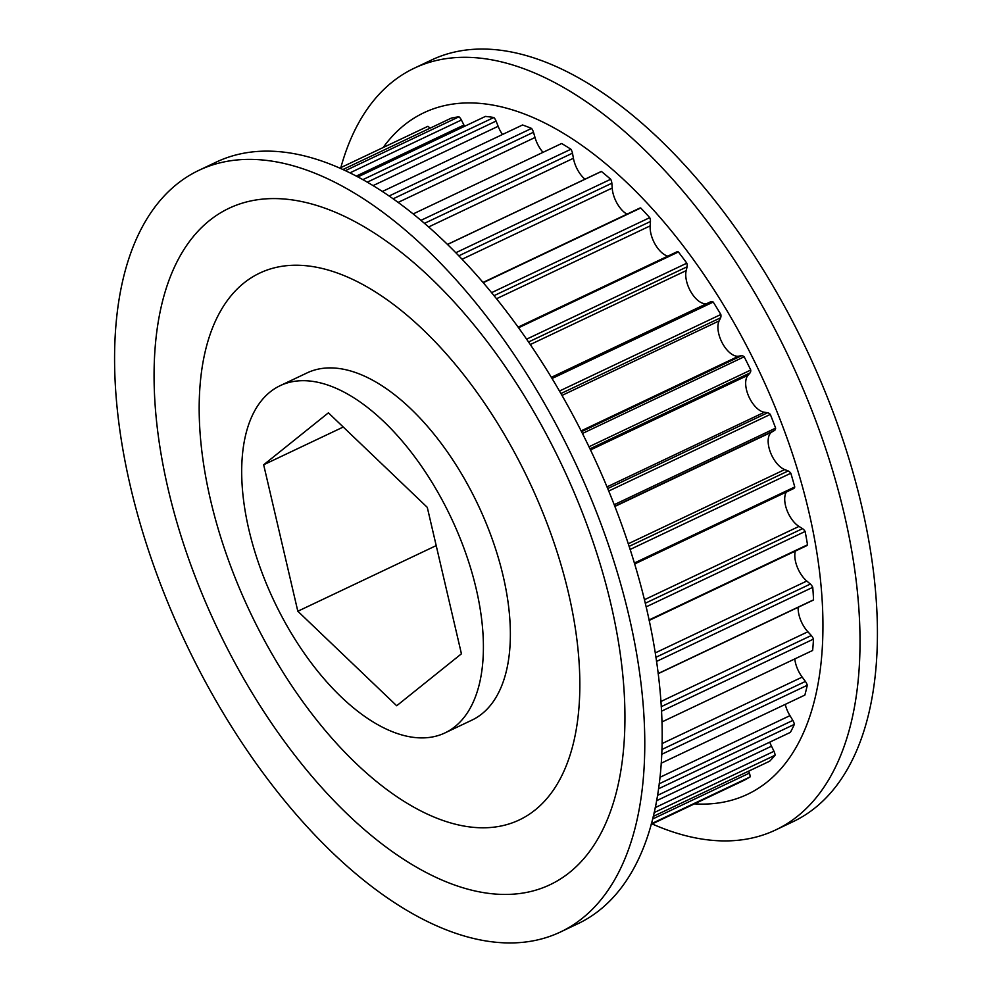 <?xml version="1.0" encoding="UTF-8"?>
<svg xmlns="http://www.w3.org/2000/svg" width="992" height="992" viewBox="0 0 992 992"><rect width="100%" height="100%" fill="white"/><g stroke="black" fill="none" stroke-linecap="round" stroke-linejoin="round"><path stroke-width="1.49" d="M340.839 167.598A421.563 214.594 64.6 0 1 414.259 68.2L431.669 59.942A421.563 214.594 64.6 0 1 783.097 303.775A421.563 214.594 64.6 0 1 792.98 821.723L775.57 829.982A421.563 214.594 64.6 0 1 652.141 823.93M414.259 68.2A421.563 214.594 64.6 0 1 765.7 312.034A421.563 214.594 64.6 0 1 775.57 829.982M383.148 147.535A377.245 192.039 64.6 0 1 738.507 330.82A377.245 192.039 64.6 0 1 694.437 803.867M266.898 644.912A302.659 154.07 64.6 0 1 259.805 273.048A302.659 154.07 64.6 0 1 512.12 448.111A302.659 154.07 64.6 0 1 519.213 819.975A302.659 154.07 64.6 0 1 266.898 644.912A302.659 154.07 -115.4 0 0 519.213 819.975A302.659 154.07 -115.4 0 0 512.12 448.111A302.659 154.07 -115.4 0 0 259.805 273.048A302.659 154.07 -115.4 0 0 266.898 644.912M208.903 688.225A421.563 214.594 64.6 0 1 199.02 170.277A421.563 214.594 64.6 0 1 550.461 414.11A421.563 214.594 64.6 0 1 560.331 932.058A421.563 214.594 64.6 0 1 208.903 688.225M237.832 668.236A374.393 190.588 64.6 0 1 209.535 220.497A374.393 190.588 64.6 0 1 541.186 424.787A374.393 190.588 64.6 0 1 569.482 872.526A374.393 190.588 64.6 0 1 237.832 668.236M199.02 170.277L216.43 162.018A421.563 214.594 64.6 0 1 567.87 405.864A421.563 214.594 64.6 0 1 577.741 923.8L560.331 932.058M444.912 732.939L471.87 720.155A192.188 97.836 -115.4 0 0 467.368 484.022A192.188 97.836 -115.4 0 0 307.148 372.868L280.19 385.652A192.188 97.836 -115.4 0 0 284.692 621.773A192.188 97.836 -115.4 0 0 444.912 732.939A192.188 97.836 -115.4 0 0 440.411 496.818A192.188 97.836 -115.4 0 0 280.19 385.652M785.242 704.382A20.981 10.676 -115.4 0 0 789.062 714.091A20.981 10.676 -115.4 0 0 789.967 715.641A247.095 125.786 64.6 0 1 792.844 720.415A6.485 3.298 64.6 0 1 794.356 724.371L658.49 788.814M794.79 658.936A20.981 10.676 -115.4 0 0 799.316 672.626A20.981 10.676 -115.4 0 0 802.206 677.114A247.095 125.786 64.6 0 1 805.405 681.43A6.485 3.298 64.6 0 1 807.29 685.261L661.664 754.329M798.163 607.29A20.981 10.676 -115.4 0 0 802.838 624.712A20.981 10.676 -115.4 0 0 807.885 631.78A247.095 125.786 64.6 0 1 811.295 635.512A6.485 3.298 64.6 0 1 813.477 639.108L661.466 711.214M795.311 551.093A20.981 10.676 -115.4 0 0 799.49 571.801A20.981 10.676 -115.4 0 0 806.794 581.039A247.095 125.786 64.6 0 1 810.34 584.065A6.485 3.298 64.6 0 1 812.758 587.326L656.493 661.441M786.408 491.995A20.981 10.676 -115.4 0 0 789.396 515.505A20.981 10.676 -115.4 0 0 798.994 526.417A247.095 125.786 64.6 0 1 802.54 528.649A6.485 3.298 64.6 0 1 805.132 531.464L646.102 606.893M614.172 504.705L775.632 428.122A6.485 3.298 64.6 0 1 774.516 430.454A247.095 125.786 64.6 0 1 772.036 431.917A20.981 10.676 -115.4 0 0 772.842 457.523A20.981 10.676 -115.4 0 0 784.722 469.576A247.095 125.786 64.6 0 1 788.169 470.952A6.485 3.298 64.6 0 1 790.835 473.234L630.106 549.469M588.975 446.772L750.746 370.041A6.485 3.298 64.6 0 1 750.064 372.905A247.095 125.786 64.6 0 1 748.055 375.224A20.981 10.676 -115.4 0 0 750.349 399.64A20.981 10.676 -115.4 0 0 764.386 412.25A247.095 125.786 64.6 0 1 767.634 412.734A6.485 3.298 64.6 0 1 770.313 414.408L608.704 491.052M559.476 391.034L720.837 314.501A6.485 3.298 64.6 0 1 720.626 317.787A247.095 125.786 64.6 0 1 719.15 320.9A20.981 10.676 -115.4 0 0 722.598 343.579A20.981 10.676 -115.4 0 0 738.631 356.178A247.095 125.786 64.6 0 1 741.57 355.731A6.485 3.298 64.6 0 1 744.174 356.773L582.44 433.479M526.628 339.165L686.824 263.178A6.485 3.298 64.6 0 1 687.084 266.811A247.095 125.786 64.6 0 1 686.191 270.605A20.981 10.676 -115.4 0 0 690.432 291.078A20.981 10.676 -115.4 0 0 706.788 303.602M491.623 292.64L649.735 217.645A6.485 3.298 64.6 0 1 650.454 221.489A247.095 125.786 64.6 0 1 650.182 225.866A20.981 10.676 -115.4 0 0 654.819 243.722A20.981 10.676 -115.4 0 0 667.839 256.134M455.861 252.712L610.7 179.267A6.485 3.298 64.6 0 1 611.853 183.222A247.095 125.786 64.6 0 1 612.2 188.034A20.981 10.676 -115.4 0 0 616.838 202.938A20.981 10.676 -115.4 0 0 626.981 214.16M421.017 220.323L570.908 149.234A6.485 3.298 64.6 0 1 572.471 153.177A247.095 125.786 64.6 0 1 573.426 158.274A20.981 10.676 -115.4 0 0 577.666 169.979A20.981 10.676 -115.4 0 0 584.97 179.205M389.174 195.97L531.563 128.427A6.485 3.298 64.6 0 1 533.485 132.246A247.095 125.786 64.6 0 1 535.01 137.491A20.981 10.676 -115.4 0 0 538.482 145.836A20.981 10.676 -115.4 0 0 543.021 152.346M362.936 179.614L493.867 117.502A6.485 3.298 64.6 0 1 496.074 121.074A247.095 125.786 64.6 0 1 498.145 126.294A20.981 10.676 -115.4 0 0 500.464 131.242A20.981 10.676 -115.4 0 0 502.473 134.503M263.661 464.777L328.402 412.833L427.279 507.346L461.429 653.815L396.701 705.758L297.823 611.246L263.661 464.777L343.257 427.031M429.933 128.253A6.485 3.298 64.6 0 0 427.899 126.306L339.859 168.07M345.464 170.624L458.961 116.796A363.233 184.909 -115.4 0 0 451.31 118.11L343.009 169.483M458.961 116.796A6.485 3.298 64.6 0 1 461.404 120.007A247.095 125.786 64.6 0 1 463.934 125.054A20.981 10.676 -115.4 0 0 464.591 126.306M493.867 117.502A363.233 184.909 -115.4 0 0 485.423 116.424L357.938 176.886M531.563 128.427A363.233 184.909 -115.4 0 0 522.561 124.98L382.441 191.444M570.908 149.234A363.233 184.909 -115.4 0 0 561.633 143.505L413.218 213.9M447.516 244.392L600.991 171.604A6.485 3.298 64.6 0 1 601.425 171.467L447.566 244.441M610.7 179.267A363.233 184.909 -115.4 0 0 601.425 171.467M483.067 282.422L639.691 208.134A6.485 3.298 64.6 0 1 640.745 207.985L483.278 282.67M649.735 217.645A363.233 184.909 -115.4 0 0 640.745 207.985M518.146 327.137L676.668 251.943A6.485 3.298 64.6 0 1 678.392 251.968L518.593 327.757M686.824 263.178A363.233 184.909 -115.4 0 0 678.392 251.968M710.805 301.704L551.354 377.332L710.768 301.717A6.485 3.298 64.6 0 1 710.805 301.704A6.485 3.298 64.6 0 1 713.223 302.064L552.06 378.51M720.837 314.501A363.233 184.909 -115.4 0 0 713.223 302.064M541.31 424.65A20.981 10.676 -115.4 0 0 543.244 428.656M750.746 370.041A363.233 184.909 -115.4 0 0 744.174 356.773M775.632 428.122A363.233 184.909 -115.4 0 0 770.313 414.408M790.835 473.234A363.233 184.909 -115.4 0 1 794.753 486.973L634.334 563.047M794.753 486.973A6.485 3.298 64.6 0 1 793.6 488.585L634.62 563.989M805.132 531.464A363.233 184.909 -115.4 0 1 807.525 544.794L649.041 619.963M807.525 544.794A6.485 3.298 64.6 0 1 806.608 545.736L649.14 620.434M812.758 587.326A363.233 184.909 -115.4 0 1 813.539 599.85L658.13 673.568M813.539 599.85A6.485 3.298 64.6 0 1 812.994 600.259L658.142 673.704M813.477 639.108A363.233 184.909 -115.4 0 1 812.646 650.454L661.9 721.965L812.56 650.504A6.485 3.298 64.6 0 1 812.473 650.541M807.29 685.261A363.233 184.909 -115.4 0 1 804.859 695.082L661.156 763.232M794.356 724.371A363.233 184.909 -115.4 0 1 790.401 732.356L657.473 795.41M769.767 742.152A20.981 10.676 -115.4 0 0 771.503 746.207A247.095 125.786 64.6 0 1 773.983 751.291A6.485 3.298 64.6 0 1 775.087 755.234L654.112 812.609M775.087 755.234A363.233 184.909 -115.4 0 1 769.73 761.162L653.232 816.416M748.662 771.156A247.095 125.786 64.6 0 1 749.394 773.115A6.485 3.298 64.6 0 1 750.064 776.947L651.335 823.769M750.064 776.947A363.233 184.909 -115.4 0 1 743.467 780.617L651.161 824.402M297.823 611.246L436.195 545.612M789.967 715.641L659.928 777.319M802.206 677.114L662.011 743.603M807.885 631.78L660.858 701.518M806.794 581.039L655.204 652.934M798.994 526.417L644.391 599.751M784.722 469.576L628.246 543.79M764.386 412.25L606.992 486.898M738.631 356.178L581.126 430.875M461.404 120.007L350.04 172.819M463.934 125.054L356.388 176.055M496.074 121.074L367.35 182.131M498.145 126.294L373.166 185.578M533.485 132.246L393.204 198.772M535.01 137.491L398.214 202.368M572.471 153.177L424.551 223.324M573.426 158.274L428.68 226.932M611.853 183.222L458.862 255.8M612.2 188.034L462.136 259.21M650.454 221.489L494.09 295.653M650.182 225.866L496.558 298.716M687.084 266.811L528.575 341.98M686.191 270.605L530.311 344.534M720.626 317.787L560.926 393.539M719.15 320.9L562.005 395.424M741.57 355.731L581.51 431.656M750.064 372.905L589.967 448.843M748.055 375.224L590.5 449.946M767.634 412.734L607.687 488.585M774.516 430.454L614.767 506.23M772.036 431.917L614.854 506.466M788.169 470.952L629.102 546.394M802.54 528.649L645.246 603.26M810.34 584.065L655.886 657.324M811.295 635.512L661.205 706.701M805.405 681.43L661.862 749.518M792.844 720.415L659.159 783.816M771.503 746.207L656.543 800.73M773.983 751.291L655.204 807.624M749.394 773.115L652.575 819.032"/></g></svg>
